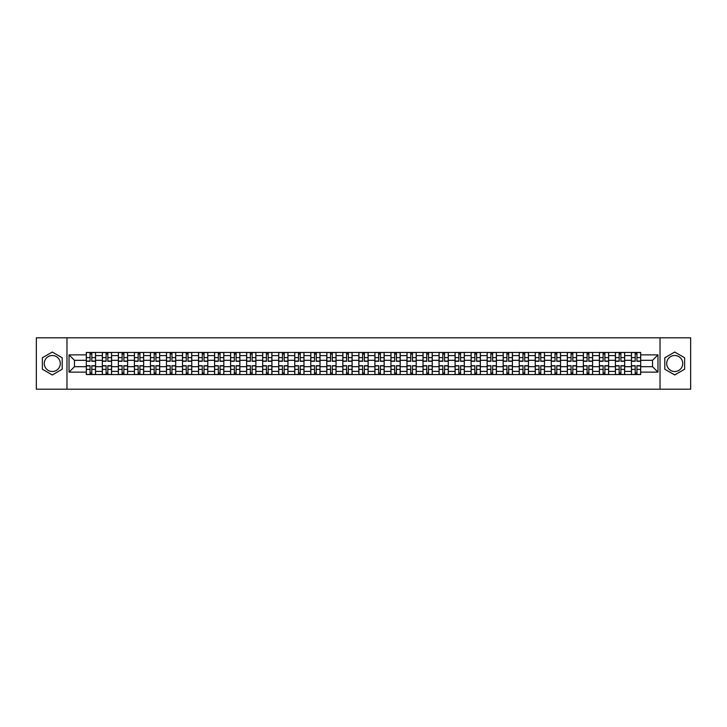 <?xml version="1.0" encoding="UTF-8"?>
<svg xmlns="http://www.w3.org/2000/svg" width="727" height="727" viewBox="0 0 727 727"><rect width="100%" height="100%" fill="white"/><g stroke="black" fill="none" stroke-linecap="round" stroke-linejoin="round"><path stroke-width="1.09" d="M52.28 371.515A8.015 8.015 0 0 1 44.265 363.5A8.015 8.015 0 0 1 52.28 355.485A8.015 8.015 0 0 1 60.296 363.5A8.015 8.015 0 0 1 52.28 371.515M674.72 371.515A8.015 8.015 0 0 1 666.704 363.5A8.015 8.015 0 0 1 674.72 355.485A8.015 8.015 0 0 1 682.735 363.5A8.015 8.015 0 0 1 674.72 371.515M660.025 389.199L690.65 389.199L690.65 337.801L36.35 337.801L36.35 389.199L660.025 389.199L660.025 337.801M102.334 374.55L102.334 355.585L95.555 355.585L95.555 374.55M95.555 355.585L95.555 352.45M102.334 355.585L102.334 352.45M111.585 352.45L111.585 374.55M118.365 374.55L118.365 352.45M127.616 352.45L127.616 374.55M134.404 374.55L134.404 352.45M143.655 352.45L143.655 374.55M150.434 374.55L150.434 352.45M159.686 352.45L159.686 374.55M166.474 374.55L166.474 352.45M175.716 352.45L175.716 374.55M182.504 374.55L182.504 352.45M191.755 352.45L191.755 374.55M198.535 374.55L198.535 352.45M207.786 352.45L207.786 374.55M214.574 374.55L214.574 352.45M223.825 352.45L223.825 374.55M230.604 374.55L230.604 352.45M239.855 352.45L239.855 374.55M246.635 374.55L246.635 352.45M255.886 352.45L255.886 374.55M262.674 374.55L262.674 352.45M271.925 352.45L271.925 374.55M278.705 374.55L278.705 352.45M287.956 352.45L287.956 374.55M294.744 374.55L294.744 352.45M303.986 352.45L303.986 374.55M310.774 374.55L310.774 352.45M320.025 352.45L320.025 374.55M326.805 374.55L326.805 352.45M336.056 352.45L336.056 374.55M342.844 374.55L342.844 352.45M352.095 352.45L352.095 374.55M358.874 374.55L358.874 352.45M368.126 352.45L368.126 374.55M374.905 374.55L374.905 352.45M384.156 352.45L384.156 374.55M390.944 374.55L390.944 352.45M400.195 352.45L400.195 374.55M406.975 374.55L406.975 352.45M416.226 352.45L416.226 374.55M423.014 374.55L423.014 352.45M432.256 352.45L432.256 374.55M439.044 374.55L439.044 352.45M448.295 352.45L448.295 374.55M455.075 374.55L455.075 352.45M464.326 352.45L464.326 374.55M471.114 374.55L471.114 352.45M480.365 352.45L480.365 374.55M487.145 374.55L487.145 352.45M496.396 352.45L496.396 374.55M503.175 374.55L503.175 352.45M512.426 352.45L512.426 374.55M519.214 374.55L519.214 352.45M528.465 352.45L528.465 374.55M535.245 374.55L535.245 352.45M544.496 352.45L544.496 374.55M551.284 374.55L551.284 352.45M560.526 352.45L560.526 374.55M567.314 374.55L567.314 352.45M576.566 352.45L576.566 374.55M583.345 374.55L583.345 352.45M592.596 352.45L592.596 374.55M599.384 374.55L599.384 352.45M608.635 352.45L608.635 374.55M615.415 374.55L615.415 352.45M624.666 352.45L624.666 374.55M631.445 374.55L631.445 352.45M631.445 366.69L624.666 366.69M615.415 366.69L608.635 366.69M599.384 366.69L592.596 366.69M583.345 366.69L576.566 366.69M567.314 366.69L560.526 366.69M551.284 366.69L544.496 366.69M535.245 366.69L528.465 366.69M519.214 366.69L512.426 366.69M503.175 366.69L496.396 366.69M487.145 366.69L480.365 366.69M471.114 366.69L464.326 366.69M455.075 366.69L448.295 366.69M439.044 366.69L432.256 366.69M423.014 366.69L416.226 366.69M406.975 366.69L400.195 366.69M390.944 366.69L384.156 366.69M374.905 366.69L368.126 366.69M358.874 366.69L352.095 366.69M342.844 366.69L336.056 366.69M326.805 366.69L320.025 366.69M310.774 366.69L303.986 366.69M294.744 366.69L287.956 366.69M278.705 366.69L271.925 366.69M262.674 366.69L255.886 366.69M246.635 366.69L239.855 366.69M230.604 366.69L223.825 366.69M214.574 366.69L207.786 366.69M198.535 366.69L191.755 366.69M182.504 366.69L175.716 366.69M166.474 366.69L159.686 366.69M150.434 366.69L143.655 366.69M134.404 366.69L127.616 366.69M118.365 366.69L111.585 366.69M102.334 366.69L95.555 366.69M631.445 360.31L624.666 360.31M615.415 360.31L608.635 360.31M599.384 360.31L592.596 360.31M583.345 360.31L576.566 360.31M567.314 360.31L560.526 360.31M551.284 360.31L544.496 360.31M535.245 360.31L528.465 360.31M519.214 360.31L512.426 360.31M503.175 360.31L496.396 360.31M487.145 360.31L480.365 360.31M471.114 360.31L464.326 360.31M455.075 360.31L448.295 360.31M439.044 360.31L432.256 360.31M423.014 360.31L416.226 360.31M406.975 360.31L400.195 360.31M390.944 360.31L384.156 360.31M374.905 360.31L368.126 360.31M358.874 360.31L352.095 360.31M342.844 360.31L336.056 360.31M326.805 360.31L320.025 360.31M310.774 360.31L303.986 360.31M294.744 360.31L287.956 360.31M278.705 360.31L271.925 360.31M262.674 360.31L255.886 360.31M246.635 360.31L239.855 360.31M230.604 360.31L223.825 360.31M214.574 360.31L207.786 360.31M198.535 360.31L191.755 360.31M182.504 360.31L175.716 360.31M166.474 360.31L159.686 360.31M150.434 360.31L143.655 360.31M134.404 360.31L127.616 360.31M118.365 360.31L111.585 360.31M102.334 360.31L95.555 360.31M74.481 366.69L86.304 366.69L86.304 360.31L74.481 360.31L74.481 366.69L69.038 372.133L69.038 354.867L86.304 354.867L86.304 360.31M640.696 360.31L640.696 366.69L652.519 366.69L652.519 360.31L640.696 360.31L640.696 352.45L86.304 352.45L86.304 354.867M640.696 354.867L657.962 354.867L657.962 372.133L640.696 372.133L640.696 366.69M86.304 366.69L86.304 374.55L640.696 374.55L640.696 372.133M86.304 372.133L69.038 372.133M66.975 389.199L66.975 337.801M62.195 357.775L52.28 352.05L42.366 357.775L42.366 369.225L52.28 374.95L62.195 369.225L62.195 357.775M684.634 357.775L674.72 352.05L664.805 357.775L664.805 369.225L674.72 374.95L684.634 369.225L684.634 357.775M91.802 373.006L90.057 373.006M90.057 353.994L91.802 353.994M107.832 373.006L106.087 373.006M106.087 353.994L107.832 353.994M123.872 373.006L122.118 373.006M122.118 353.994L123.872 353.994M139.902 373.006L138.157 373.006M138.157 353.994L139.902 353.994M155.932 373.006L154.188 373.006M154.188 353.994L155.932 353.994M171.972 373.006L170.218 373.006M170.218 353.994L171.972 353.994M188.002 373.006L186.257 373.006M186.257 353.994L188.002 353.994M204.033 373.006L202.288 373.006M202.288 353.994L204.033 353.994M220.072 373.006L218.327 373.006M218.327 353.994L220.072 353.994M236.102 373.006L234.358 373.006M234.358 353.994L236.102 353.994M252.142 373.006L250.388 373.006M250.388 353.994L252.142 353.994M268.172 373.006L266.427 373.006M266.427 353.994L268.172 353.994M284.202 373.006L282.458 373.006M282.458 353.994L284.202 353.994M300.242 373.006L298.488 373.006M298.488 353.994L300.242 353.994M316.272 373.006L314.527 373.006M314.527 353.994L316.272 353.994M332.303 373.006L330.558 373.006M330.558 353.994L332.303 353.994M348.342 373.006L346.588 373.006M346.588 353.994L348.342 353.994M364.372 373.006L362.628 373.006M362.628 353.994L364.372 353.994M380.412 373.006L378.658 373.006M378.658 353.994L380.412 353.994M396.442 373.006L394.697 373.006M394.697 353.994L396.442 353.994M412.473 373.006L410.728 373.006M410.728 353.994L412.473 353.994M428.512 373.006L426.758 373.006M426.758 353.994L428.512 353.994M444.542 373.006L442.798 373.006M442.798 353.994L444.542 353.994M460.573 373.006L458.828 373.006M458.828 353.994L460.573 353.994M476.612 373.006L474.858 373.006M474.858 353.994L476.612 353.994M492.642 373.006L490.898 373.006M490.898 353.994L492.642 353.994M508.673 373.006L506.928 373.006M506.928 353.994L508.673 353.994M524.712 373.006L522.967 373.006M522.967 353.994L524.712 353.994M540.743 373.006L538.998 373.006M538.998 353.994L540.743 353.994M556.782 373.006L555.028 373.006M555.028 353.994L556.782 353.994M572.812 373.006L571.068 373.006M571.068 353.994L572.812 353.994M588.843 373.006L587.098 373.006M587.098 353.994L588.843 353.994M604.882 373.006L603.128 373.006M603.128 353.994L604.882 353.994M620.913 373.006L619.168 373.006M619.168 353.994L620.913 353.994M636.943 373.006L635.198 373.006M635.198 353.994L636.943 353.994M69.038 354.867L74.481 360.31M652.519 366.69L657.962 372.133M652.519 360.31L657.962 354.867M91.802 361.292L91.802 352.55L95.501 352.55L95.501 361.292L91.802 361.292M90.057 353.895L91.802 353.895M90.057 352.55L86.349 352.55L86.349 361.292L90.057 361.292L90.057 352.55L91.802 352.55M90.057 365.708L90.057 374.45L86.349 374.45L86.349 365.708L90.057 365.708M91.802 373.105L90.057 373.105M91.802 374.45L95.501 374.45L95.501 365.708L91.802 365.708L91.802 374.45L90.057 374.45M107.832 361.292L107.832 352.55L111.531 352.55L111.531 361.292L107.832 361.292M106.087 353.895L107.832 353.895M106.087 352.55L102.389 352.55L102.389 361.292L106.087 361.292L106.087 352.55L107.832 352.55M123.872 361.292L123.872 352.55L127.57 352.55L127.57 361.292L123.872 361.292M122.118 353.895L123.872 353.895M122.118 352.55L118.419 352.55L118.419 361.292L122.118 361.292L122.118 352.55L123.872 352.55M139.902 361.292L139.902 352.55L143.601 352.55L143.601 361.292L139.902 361.292M138.157 353.895L139.902 353.895M138.157 352.55L134.45 352.55L134.45 361.292L138.157 361.292L138.157 352.55L139.902 352.55M106.087 365.708L106.087 374.45L102.389 374.45L102.389 365.708L106.087 365.708M107.832 373.105L106.087 373.105M107.832 374.45L111.531 374.45L111.531 365.708L107.832 365.708L107.832 374.45L106.087 374.45M122.118 365.708L122.118 374.45L118.419 374.45L118.419 365.708L122.118 365.708M123.872 373.105L122.118 373.105M123.872 374.45L127.57 374.45L127.57 365.708L123.872 365.708L123.872 374.45L122.118 374.45M138.157 365.708L138.157 374.45L134.45 374.45L134.45 365.708L138.157 365.708M139.902 373.105L138.157 373.105M139.902 374.45L143.601 374.45L143.601 365.708L139.902 365.708L139.902 374.45L138.157 374.45M155.932 361.292L155.932 352.55L159.631 352.55L159.631 361.292L155.932 361.292M154.188 353.895L155.932 353.895M154.188 352.55L150.489 352.55L150.489 361.292L154.188 361.292L154.188 352.55L155.932 352.55M171.972 361.292L171.972 352.55L175.67 352.55L175.67 361.292L171.972 361.292M170.218 353.895L171.972 353.895M170.218 352.55L166.519 352.55L166.519 361.292L170.218 361.292L170.218 352.55L171.972 352.55M154.188 365.708L154.188 374.45L150.489 374.45L150.489 365.708L154.188 365.708M155.932 373.105L154.188 373.105M155.932 374.45L159.631 374.45L159.631 365.708L155.932 365.708L155.932 374.45L154.188 374.45M170.218 365.708L170.218 374.45L166.519 374.45L166.519 365.708L170.218 365.708M171.972 373.105L170.218 373.105M171.972 374.45L175.67 374.45L175.67 365.708L171.972 365.708L171.972 374.45L170.218 374.45M188.002 361.292L188.002 352.55L191.701 352.55L191.701 361.292L188.002 361.292M186.257 353.895L188.002 353.895M186.257 352.55L182.559 352.55L182.559 361.292L186.257 361.292L186.257 352.55L188.002 352.55M204.033 361.292L204.033 352.55L207.74 352.55L207.74 361.292L204.033 361.292M202.288 353.895L204.033 353.895M202.288 352.55L198.589 352.55L198.589 361.292L202.288 361.292L202.288 352.55L204.033 352.55M220.072 361.292L220.072 352.55L223.771 352.55L223.771 361.292L220.072 361.292M218.327 353.895L220.072 353.895M218.327 352.55L214.619 352.55L214.619 361.292L218.327 361.292L218.327 352.55L220.072 352.55M236.102 361.292L236.102 352.55L239.801 352.55L239.801 361.292L236.102 361.292M234.358 353.895L236.102 353.895M234.358 352.55L230.659 352.55L230.659 361.292L234.358 361.292L234.358 352.55L236.102 352.55M252.142 361.292L252.142 352.55L255.84 352.55L255.84 361.292L252.142 361.292M250.388 353.895L252.142 353.895M250.388 352.55L246.689 352.55L246.689 361.292L250.388 361.292L250.388 352.55L252.142 352.55M268.172 361.292L268.172 352.55L271.871 352.55L271.871 361.292L268.172 361.292M266.427 353.895L268.172 353.895M266.427 352.55L262.72 352.55L262.72 361.292L266.427 361.292L266.427 352.55L268.172 352.55M284.202 361.292L284.202 352.55L287.901 352.55L287.901 361.292L284.202 361.292M282.458 353.895L284.202 353.895M282.458 352.55L278.759 352.55L278.759 361.292L282.458 361.292L282.458 352.55L284.202 352.55M300.242 361.292L300.242 352.55L303.941 352.55L303.941 361.292L300.242 361.292M298.488 353.895L300.242 353.895M298.488 352.55L294.789 352.55L294.789 361.292L298.488 361.292L298.488 352.55L300.242 352.55M186.257 365.708L186.257 374.45L182.559 374.45L182.559 365.708L186.257 365.708M188.002 373.105L186.257 373.105M188.002 374.45L191.701 374.45L191.701 365.708L188.002 365.708L188.002 374.45L186.257 374.45M202.288 365.708L202.288 374.45L198.589 374.45L198.589 365.708L202.288 365.708M204.033 373.105L202.288 373.105M204.033 374.45L207.74 374.45L207.74 365.708L204.033 365.708L204.033 374.45L202.288 374.45M218.327 365.708L218.327 374.45L214.619 374.45L214.619 365.708L218.327 365.708M220.072 373.105L218.327 373.105M220.072 374.45L223.771 374.45L223.771 365.708L220.072 365.708L220.072 374.45L218.327 374.45M234.358 365.708L234.358 374.45L230.659 374.45L230.659 365.708L234.358 365.708M236.102 373.105L234.358 373.105M236.102 374.45L239.801 374.45L239.801 365.708L236.102 365.708L236.102 374.45L234.358 374.45M250.388 365.708L250.388 374.45L246.689 374.45L246.689 365.708L250.388 365.708M252.142 373.105L250.388 373.105M252.142 374.45L255.84 374.45L255.84 365.708L252.142 365.708L252.142 374.45L250.388 374.45M266.427 365.708L266.427 374.45L262.72 374.45L262.72 365.708L266.427 365.708M268.172 373.105L266.427 373.105M268.172 374.45L271.871 374.45L271.871 365.708L268.172 365.708L268.172 374.45L266.427 374.45M282.458 365.708L282.458 374.45L278.759 374.45L278.759 365.708L282.458 365.708M284.202 373.105L282.458 373.105M284.202 374.45L287.901 374.45L287.901 365.708L284.202 365.708L284.202 374.45L282.458 374.45M298.488 365.708L298.488 374.45L294.789 374.45L294.789 365.708L298.488 365.708M300.242 373.105L298.488 373.105M300.242 374.45L303.941 374.45L303.941 365.708L300.242 365.708L300.242 374.45L298.488 374.45M316.272 361.292L316.272 352.55L319.971 352.55L319.971 361.292L316.272 361.292M314.527 353.895L316.272 353.895M314.527 352.55L310.829 352.55L310.829 361.292L314.527 361.292L314.527 352.55L316.272 352.55M332.303 361.292L332.303 352.55L336.01 352.55L336.01 361.292L332.303 361.292M330.558 353.895L332.303 353.895M330.558 352.55L326.859 352.55L326.859 361.292L330.558 361.292L330.558 352.55L332.303 352.55M348.342 361.292L348.342 352.55L352.041 352.55L352.041 361.292L348.342 361.292M346.588 353.895L348.342 353.895M346.588 352.55L342.89 352.55L342.89 361.292L346.588 361.292L346.588 352.55L348.342 352.55M364.372 361.292L364.372 352.55L368.071 352.55L368.071 361.292L364.372 361.292M362.628 353.895L364.372 353.895M362.628 352.55L358.929 352.55L358.929 361.292L362.628 361.292L362.628 352.55L364.372 352.55M380.412 361.292L380.412 352.55L384.11 352.55L384.11 361.292L380.412 361.292M378.658 353.895L380.412 353.895M378.658 352.55L374.959 352.55L374.959 361.292L378.658 361.292L378.658 352.55L380.412 352.55M396.442 361.292L396.442 352.55L400.141 352.55L400.141 361.292L396.442 361.292M394.697 353.895L396.442 353.895M394.697 352.55L390.99 352.55L390.99 361.292L394.697 361.292L394.697 352.55L396.442 352.55M412.473 361.292L412.473 352.55L416.171 352.55L416.171 361.292L412.473 361.292M410.728 353.895L412.473 353.895M410.728 352.55L407.029 352.55L407.029 361.292L410.728 361.292L410.728 352.55L412.473 352.55M428.512 361.292L428.512 352.55L432.211 352.55L432.211 361.292L428.512 361.292M426.758 353.895L428.512 353.895M426.758 352.55L423.059 352.55L423.059 361.292L426.758 361.292L426.758 352.55L428.512 352.55M444.542 361.292L444.542 352.55L448.241 352.55L448.241 361.292L444.542 361.292M442.798 353.895L444.542 353.895M442.798 352.55L439.099 352.55L439.099 361.292L442.798 361.292L442.798 352.55L444.542 352.55M460.573 361.292L460.573 352.55L464.28 352.55L464.28 361.292L460.573 361.292M458.828 353.895L460.573 353.895M458.828 352.55L455.129 352.55L455.129 361.292L458.828 361.292L458.828 352.55L460.573 352.55M476.612 361.292L476.612 352.55L480.311 352.55L480.311 361.292L476.612 361.292M474.858 353.895L476.612 353.895M474.858 352.55L471.16 352.55L471.16 361.292L474.858 361.292L474.858 352.55L476.612 352.55M492.642 361.292L492.642 352.55L496.341 352.55L496.341 361.292L492.642 361.292M490.898 353.895L492.642 353.895M490.898 352.55L487.199 352.55L487.199 361.292L490.898 361.292L490.898 352.55L492.642 352.55M508.673 361.292L508.673 352.55L512.381 352.55L512.381 361.292L508.673 361.292M506.928 353.895L508.673 353.895M506.928 352.55L503.229 352.55L503.229 361.292L506.928 361.292L506.928 352.55L508.673 352.55M524.712 361.292L524.712 352.55L528.411 352.55L528.411 361.292L524.712 361.292M522.967 353.895L524.712 353.895M522.967 352.55L519.26 352.55L519.26 361.292L522.967 361.292L522.967 352.55L524.712 352.55M540.743 361.292L540.743 352.55L544.441 352.55L544.441 361.292L540.743 361.292M538.998 353.895L540.743 353.895M538.998 352.55L535.299 352.55L535.299 361.292L538.998 361.292L538.998 352.55L540.743 352.55M314.527 365.708L314.527 374.45L310.829 374.45L310.829 365.708L314.527 365.708M316.272 373.105L314.527 373.105M316.272 374.45L319.971 374.45L319.971 365.708L316.272 365.708L316.272 374.45L314.527 374.45M330.558 365.708L330.558 374.45L326.859 374.45L326.859 365.708L330.558 365.708M332.303 373.105L330.558 373.105M332.303 374.45L336.01 374.45L336.01 365.708L332.303 365.708L332.303 374.45L330.558 374.45M346.588 365.708L346.588 374.45L342.89 374.45L342.89 365.708L346.588 365.708M348.342 373.105L346.588 373.105M348.342 374.45L352.041 374.45L352.041 365.708L348.342 365.708L348.342 374.45L346.588 374.45M362.628 365.708L362.628 374.45L358.929 374.45L358.929 365.708L362.628 365.708M364.372 373.105L362.628 373.105M364.372 374.45L368.071 374.45L368.071 365.708L364.372 365.708L364.372 374.45L362.628 374.45M378.658 365.708L378.658 374.45L374.959 374.45L374.959 365.708L378.658 365.708M380.412 373.105L378.658 373.105M380.412 374.45L384.11 374.45L384.11 365.708L380.412 365.708L380.412 374.45L378.658 374.45M394.697 365.708L394.697 374.45L390.99 374.45L390.99 365.708L394.697 365.708M396.442 373.105L394.697 373.105M396.442 374.45L400.141 374.45L400.141 365.708L396.442 365.708L396.442 374.45L394.697 374.45M410.728 365.708L410.728 374.45L407.029 374.45L407.029 365.708L410.728 365.708M412.473 373.105L410.728 373.105M412.473 374.45L416.171 374.45L416.171 365.708L412.473 365.708L412.473 374.45L410.728 374.45M426.758 365.708L426.758 374.45L423.059 374.45L423.059 365.708L426.758 365.708M428.512 373.105L426.758 373.105M428.512 374.45L432.211 374.45L432.211 365.708L428.512 365.708L428.512 374.45L426.758 374.45M442.798 365.708L442.798 374.45L439.099 374.45L439.099 365.708L442.798 365.708M444.542 373.105L442.798 373.105M444.542 374.45L448.241 374.45L448.241 365.708L444.542 365.708L444.542 374.45L442.798 374.45M458.828 365.708L458.828 374.45L455.129 374.45L455.129 365.708L458.828 365.708M460.573 373.105L458.828 373.105M460.573 374.45L464.28 374.45L464.28 365.708L460.573 365.708L460.573 374.45L458.828 374.45M474.858 365.708L474.858 374.45L471.16 374.45L471.16 365.708L474.858 365.708M476.612 373.105L474.858 373.105M476.612 374.45L480.311 374.45L480.311 365.708L476.612 365.708L476.612 374.45L474.858 374.45M490.898 365.708L490.898 374.45L487.199 374.45L487.199 365.708L490.898 365.708M492.642 373.105L490.898 373.105M492.642 374.45L496.341 374.45L496.341 365.708L492.642 365.708L492.642 374.45L490.898 374.45M506.928 365.708L506.928 374.45L503.229 374.45L503.229 365.708L506.928 365.708M508.673 373.105L506.928 373.105M508.673 374.45L512.381 374.45L512.381 365.708L508.673 365.708L508.673 374.45L506.928 374.45M522.967 365.708L522.967 374.45L519.26 374.45L519.26 365.708L522.967 365.708M524.712 373.105L522.967 373.105M524.712 374.45L528.411 374.45L528.411 365.708L524.712 365.708L524.712 374.45L522.967 374.45M538.998 365.708L538.998 374.45L535.299 374.45L535.299 365.708L538.998 365.708M540.743 373.105L538.998 373.105M540.743 374.45L544.441 374.45L544.441 365.708L540.743 365.708L540.743 374.45L538.998 374.45M556.782 361.292L556.782 352.55L560.481 352.55L560.481 361.292L556.782 361.292M555.028 353.895L556.782 353.895M555.028 352.55L551.33 352.55L551.33 361.292L555.028 361.292L555.028 352.55L556.782 352.55M555.028 365.708L555.028 374.45L551.33 374.45L551.33 365.708L555.028 365.708M556.782 373.105L555.028 373.105M556.782 374.45L560.481 374.45L560.481 365.708L556.782 365.708L556.782 374.45L555.028 374.45M572.812 361.292L572.812 352.55L576.511 352.55L576.511 361.292L572.812 361.292M571.068 353.895L572.812 353.895M571.068 352.55L567.369 352.55L567.369 361.292L571.068 361.292L571.068 352.55L572.812 352.55M571.068 365.708L571.068 374.45L567.369 374.45L567.369 365.708L571.068 365.708M572.812 373.105L571.068 373.105M572.812 374.45L576.511 374.45L576.511 365.708L572.812 365.708L572.812 374.45L571.068 374.45M588.843 361.292L588.843 352.55L592.55 352.55L592.55 361.292L588.843 361.292M587.098 353.895L588.843 353.895M587.098 352.55L583.399 352.55L583.399 361.292L587.098 361.292L587.098 352.55L588.843 352.55M587.098 365.708L587.098 374.45L583.399 374.45L583.399 365.708L587.098 365.708M588.843 373.105L587.098 373.105M588.843 374.45L592.55 374.45L592.55 365.708L588.843 365.708L588.843 374.45L587.098 374.45M604.882 361.292L604.882 352.55L608.581 352.55L608.581 361.292L604.882 361.292M603.128 353.895L604.882 353.895M603.128 352.55L599.43 352.55L599.43 361.292L603.128 361.292L603.128 352.55L604.882 352.55M603.128 365.708L603.128 374.45L599.43 374.45L599.43 365.708L603.128 365.708M604.882 373.105L603.128 373.105M604.882 374.45L608.581 374.45L608.581 365.708L604.882 365.708L604.882 374.45L603.128 374.45M620.913 361.292L620.913 352.55L624.611 352.55L624.611 361.292L620.913 361.292M619.168 353.895L620.913 353.895M619.168 352.55L615.469 352.55L615.469 361.292L619.168 361.292L619.168 352.55L620.913 352.55M619.168 365.708L619.168 374.45L615.469 374.45L615.469 365.708L619.168 365.708M620.913 373.105L619.168 373.105M620.913 374.45L624.611 374.45L624.611 365.708L620.913 365.708L620.913 374.45L619.168 374.45M636.943 361.292L636.943 352.55L640.651 352.55L640.651 361.292L636.943 361.292M635.198 353.895L636.943 353.895M635.198 352.55L631.499 352.55L631.499 361.292L635.198 361.292L635.198 352.55L636.943 352.55M635.198 365.708L635.198 374.45L631.499 374.45L631.499 365.708L635.198 365.708M636.943 373.105L635.198 373.105M636.943 374.45L640.651 374.45L640.651 365.708L636.943 365.708L636.943 374.45L635.198 374.45M615.415 355.585L608.635 355.585M599.384 355.585L592.596 355.585M583.345 355.585L576.566 355.585M567.314 355.585L560.526 355.585M551.284 355.585L544.496 355.585M535.245 355.585L528.465 355.585M519.214 355.585L512.426 355.585M503.175 355.585L496.396 355.585M487.145 355.585L480.365 355.585M471.114 355.585L464.326 355.585M455.075 355.585L448.295 355.585M439.044 355.585L432.256 355.585M423.014 355.585L416.226 355.585M406.975 355.585L400.195 355.585M390.944 355.585L384.156 355.585M374.905 355.585L368.126 355.585M358.874 355.585L352.095 355.585M342.844 355.585L336.056 355.585M326.805 355.585L320.025 355.585M310.774 355.585L303.986 355.585M294.744 355.585L287.956 355.585M278.705 355.585L271.925 355.585M262.674 355.585L255.886 355.585M246.635 355.585L239.855 355.585M230.604 355.585L223.825 355.585M214.574 355.585L207.786 355.585M198.535 355.585L191.755 355.585M182.504 355.585L175.716 355.585M166.474 355.585L159.686 355.585M150.434 355.585L143.655 355.585M134.404 355.585L127.616 355.585M118.365 355.585L111.585 355.585M631.445 355.585L624.666 355.585M615.415 371.415L608.635 371.415M599.384 371.415L592.596 371.415M583.345 371.415L576.566 371.415M567.314 371.415L560.526 371.415M551.284 371.415L544.496 371.415M535.245 371.415L528.465 371.415M519.214 371.415L512.426 371.415M503.175 371.415L496.396 371.415M487.145 371.415L480.365 371.415M471.114 371.415L464.326 371.415M455.075 371.415L448.295 371.415M439.044 371.415L432.256 371.415M423.014 371.415L416.226 371.415M406.975 371.415L400.195 371.415M390.944 371.415L384.156 371.415M374.905 371.415L368.126 371.415M358.874 371.415L352.095 371.415M342.844 371.415L336.056 371.415M326.805 371.415L320.025 371.415M310.774 371.415L303.986 371.415M294.744 371.415L287.956 371.415M278.705 371.415L271.925 371.415M262.674 371.415L255.886 371.415M246.635 371.415L239.855 371.415M230.604 371.415L223.825 371.415M214.574 371.415L207.786 371.415M198.535 371.415L191.755 371.415M182.504 371.415L175.716 371.415M166.474 371.415L159.686 371.415M150.434 371.415L143.655 371.415M134.404 371.415L127.616 371.415M118.365 371.415L111.585 371.415M102.334 371.415L95.555 371.415M631.445 371.415L624.666 371.415M91.802 361.074L95.501 361.074M91.802 357.602L95.501 357.602M86.349 361.074L90.057 361.074M86.349 357.602L90.057 357.602M90.057 365.926L86.349 365.926M90.057 369.398L86.349 369.398M95.501 365.926L91.802 365.926M95.501 369.398L91.802 369.398M107.832 361.074L111.531 361.074M107.832 357.602L111.531 357.602M102.389 361.074L106.087 361.074M102.389 357.602L106.087 357.602M123.872 361.074L127.57 361.074M123.872 357.602L127.57 357.602M118.419 361.074L122.118 361.074M118.419 357.602L122.118 357.602M139.902 361.074L143.601 361.074M139.902 357.602L143.601 357.602M134.45 361.074L138.157 361.074M134.45 357.602L138.157 357.602M106.087 365.926L102.389 365.926M106.087 369.398L102.389 369.398M111.531 365.926L107.832 365.926M111.531 369.398L107.832 369.398M122.118 365.926L118.419 365.926M122.118 369.398L118.419 369.398M127.57 365.926L123.872 365.926M127.57 369.398L123.872 369.398M138.157 365.926L134.45 365.926M138.157 369.398L134.45 369.398M143.601 365.926L139.902 365.926M143.601 369.398L139.902 369.398M155.932 361.074L159.631 361.074M155.932 357.602L159.631 357.602M150.489 361.074L154.188 361.074M150.489 357.602L154.188 357.602M171.972 361.074L175.67 361.074M171.972 357.602L175.67 357.602M166.519 361.074L170.218 361.074M166.519 357.602L170.218 357.602M154.188 365.926L150.489 365.926M154.188 369.398L150.489 369.398M159.631 365.926L155.932 365.926M159.631 369.398L155.932 369.398M170.218 365.926L166.519 365.926M170.218 369.398L166.519 369.398M175.67 365.926L171.972 365.926M175.67 369.398L171.972 369.398M188.002 361.074L191.701 361.074M188.002 357.602L191.701 357.602M182.559 361.074L186.257 361.074M182.559 357.602L186.257 357.602M204.033 361.074L207.74 361.074M204.033 357.602L207.74 357.602M198.589 361.074L202.288 361.074M198.589 357.602L202.288 357.602M220.072 361.074L223.771 361.074M220.072 357.602L223.771 357.602M214.619 361.074L218.327 361.074M214.619 357.602L218.327 357.602M236.102 361.074L239.801 361.074M236.102 357.602L239.801 357.602M230.659 361.074L234.358 361.074M230.659 357.602L234.358 357.602M252.142 361.074L255.84 361.074M252.142 357.602L255.84 357.602M246.689 361.074L250.388 361.074M246.689 357.602L250.388 357.602M268.172 361.074L271.871 361.074M268.172 357.602L271.871 357.602M262.72 361.074L266.427 361.074M262.72 357.602L266.427 357.602M284.202 361.074L287.901 361.074M284.202 357.602L287.901 357.602M278.759 361.074L282.458 361.074M278.759 357.602L282.458 357.602M300.242 361.074L303.941 361.074M300.242 357.602L303.941 357.602M294.789 361.074L298.488 361.074M294.789 357.602L298.488 357.602M186.257 365.926L182.559 365.926M186.257 369.398L182.559 369.398M191.701 365.926L188.002 365.926M191.701 369.398L188.002 369.398M202.288 365.926L198.589 365.926M202.288 369.398L198.589 369.398M207.74 365.926L204.033 365.926M207.74 369.398L204.033 369.398M218.327 365.926L214.619 365.926M218.327 369.398L214.619 369.398M223.771 365.926L220.072 365.926M223.771 369.398L220.072 369.398M234.358 365.926L230.659 365.926M234.358 369.398L230.659 369.398M239.801 365.926L236.102 365.926M239.801 369.398L236.102 369.398M250.388 365.926L246.689 365.926M250.388 369.398L246.689 369.398M255.84 365.926L252.142 365.926M255.84 369.398L252.142 369.398M266.427 365.926L262.72 365.926M266.427 369.398L262.72 369.398M271.871 365.926L268.172 365.926M271.871 369.398L268.172 369.398M282.458 365.926L278.759 365.926M282.458 369.398L278.759 369.398M287.901 365.926L284.202 365.926M287.901 369.398L284.202 369.398M298.488 365.926L294.789 365.926M298.488 369.398L294.789 369.398M303.941 365.926L300.242 365.926M303.941 369.398L300.242 369.398M316.272 361.074L319.971 361.074M316.272 357.602L319.971 357.602M310.829 361.074L314.527 361.074M310.829 357.602L314.527 357.602M332.303 361.074L336.01 361.074M332.303 357.602L336.01 357.602M326.859 361.074L330.558 361.074M326.859 357.602L330.558 357.602M348.342 361.074L352.041 361.074M348.342 357.602L352.041 357.602M342.89 361.074L346.588 361.074M342.89 357.602L346.588 357.602M364.372 361.074L368.071 361.074M364.372 357.602L368.071 357.602M358.929 361.074L362.628 361.074M358.929 357.602L362.628 357.602M380.412 361.074L384.11 361.074M380.412 357.602L384.11 357.602M374.959 361.074L378.658 361.074M374.959 357.602L378.658 357.602M396.442 361.074L400.141 361.074M396.442 357.602L400.141 357.602M390.99 361.074L394.697 361.074M390.99 357.602L394.697 357.602M412.473 361.074L416.171 361.074M412.473 357.602L416.171 357.602M407.029 361.074L410.728 361.074M407.029 357.602L410.728 357.602M428.512 361.074L432.211 361.074M428.512 357.602L432.211 357.602M423.059 361.074L426.758 361.074M423.059 357.602L426.758 357.602M444.542 361.074L448.241 361.074M444.542 357.602L448.241 357.602M439.099 361.074L442.798 361.074M439.099 357.602L442.798 357.602M460.573 361.074L464.28 361.074M460.573 357.602L464.28 357.602M455.129 361.074L458.828 361.074M455.129 357.602L458.828 357.602M476.612 361.074L480.311 361.074M476.612 357.602L480.311 357.602M471.16 361.074L474.858 361.074M471.16 357.602L474.858 357.602M492.642 361.074L496.341 361.074M492.642 357.602L496.341 357.602M487.199 361.074L490.898 361.074M487.199 357.602L490.898 357.602M508.673 361.074L512.381 361.074M508.673 357.602L512.381 357.602M503.229 361.074L506.928 361.074M503.229 357.602L506.928 357.602M524.712 361.074L528.411 361.074M524.712 357.602L528.411 357.602M519.26 361.074L522.967 361.074M519.26 357.602L522.967 357.602M540.743 361.074L544.441 361.074M540.743 357.602L544.441 357.602M535.299 361.074L538.998 361.074M535.299 357.602L538.998 357.602M314.527 365.926L310.829 365.926M314.527 369.398L310.829 369.398M319.971 365.926L316.272 365.926M319.971 369.398L316.272 369.398M330.558 365.926L326.859 365.926M330.558 369.398L326.859 369.398M336.01 365.926L332.303 365.926M336.01 369.398L332.303 369.398M346.588 365.926L342.89 365.926M346.588 369.398L342.89 369.398M352.041 365.926L348.342 365.926M352.041 369.398L348.342 369.398M362.628 365.926L358.929 365.926M362.628 369.398L358.929 369.398M368.071 365.926L364.372 365.926M368.071 369.398L364.372 369.398M378.658 365.926L374.959 365.926M378.658 369.398L374.959 369.398M384.11 365.926L380.412 365.926M384.11 369.398L380.412 369.398M394.697 365.926L390.99 365.926M394.697 369.398L390.99 369.398M400.141 365.926L396.442 365.926M400.141 369.398L396.442 369.398M410.728 365.926L407.029 365.926M410.728 369.398L407.029 369.398M416.171 365.926L412.473 365.926M416.171 369.398L412.473 369.398M426.758 365.926L423.059 365.926M426.758 369.398L423.059 369.398M432.211 365.926L428.512 365.926M432.211 369.398L428.512 369.398M442.798 365.926L439.099 365.926M442.798 369.398L439.099 369.398M448.241 365.926L444.542 365.926M448.241 369.398L444.542 369.398M458.828 365.926L455.129 365.926M458.828 369.398L455.129 369.398M464.28 365.926L460.573 365.926M464.28 369.398L460.573 369.398M474.858 365.926L471.16 365.926M474.858 369.398L471.16 369.398M480.311 365.926L476.612 365.926M480.311 369.398L476.612 369.398M490.898 365.926L487.199 365.926M490.898 369.398L487.199 369.398M496.341 365.926L492.642 365.926M496.341 369.398L492.642 369.398M506.928 365.926L503.229 365.926M506.928 369.398L503.229 369.398M512.381 365.926L508.673 365.926M512.381 369.398L508.673 369.398M522.967 365.926L519.26 365.926M522.967 369.398L519.26 369.398M528.411 365.926L524.712 365.926M528.411 369.398L524.712 369.398M538.998 365.926L535.299 365.926M538.998 369.398L535.299 369.398M544.441 365.926L540.743 365.926M544.441 369.398L540.743 369.398M556.782 361.074L560.481 361.074M556.782 357.602L560.481 357.602M551.33 361.074L555.028 361.074M551.33 357.602L555.028 357.602M555.028 365.926L551.33 365.926M555.028 369.398L551.33 369.398M560.481 365.926L556.782 365.926M560.481 369.398L556.782 369.398M572.812 361.074L576.511 361.074M572.812 357.602L576.511 357.602M567.369 361.074L571.068 361.074M567.369 357.602L571.068 357.602M571.068 365.926L567.369 365.926M571.068 369.398L567.369 369.398M576.511 365.926L572.812 365.926M576.511 369.398L572.812 369.398M588.843 361.074L592.55 361.074M588.843 357.602L592.55 357.602M583.399 361.074L587.098 361.074M583.399 357.602L587.098 357.602M587.098 365.926L583.399 365.926M587.098 369.398L583.399 369.398M592.55 365.926L588.843 365.926M592.55 369.398L588.843 369.398M604.882 361.074L608.581 361.074M604.882 357.602L608.581 357.602M599.43 361.074L603.128 361.074M599.43 357.602L603.128 357.602M603.128 365.926L599.43 365.926M603.128 369.398L599.43 369.398M608.581 365.926L604.882 365.926M608.581 369.398L604.882 369.398M620.913 361.074L624.611 361.074M620.913 357.602L624.611 357.602M615.469 361.074L619.168 361.074M615.469 357.602L619.168 357.602M619.168 365.926L615.469 365.926M619.168 369.398L615.469 369.398M624.611 365.926L620.913 365.926M624.611 369.398L620.913 369.398M636.943 361.074L640.651 361.074M636.943 357.602L640.651 357.602M631.499 361.074L635.198 361.074M631.499 357.602L635.198 357.602M635.198 365.926L631.499 365.926M635.198 369.398L631.499 369.398M640.651 365.926L636.943 365.926M640.651 369.398L636.943 369.398"/></g></svg>
